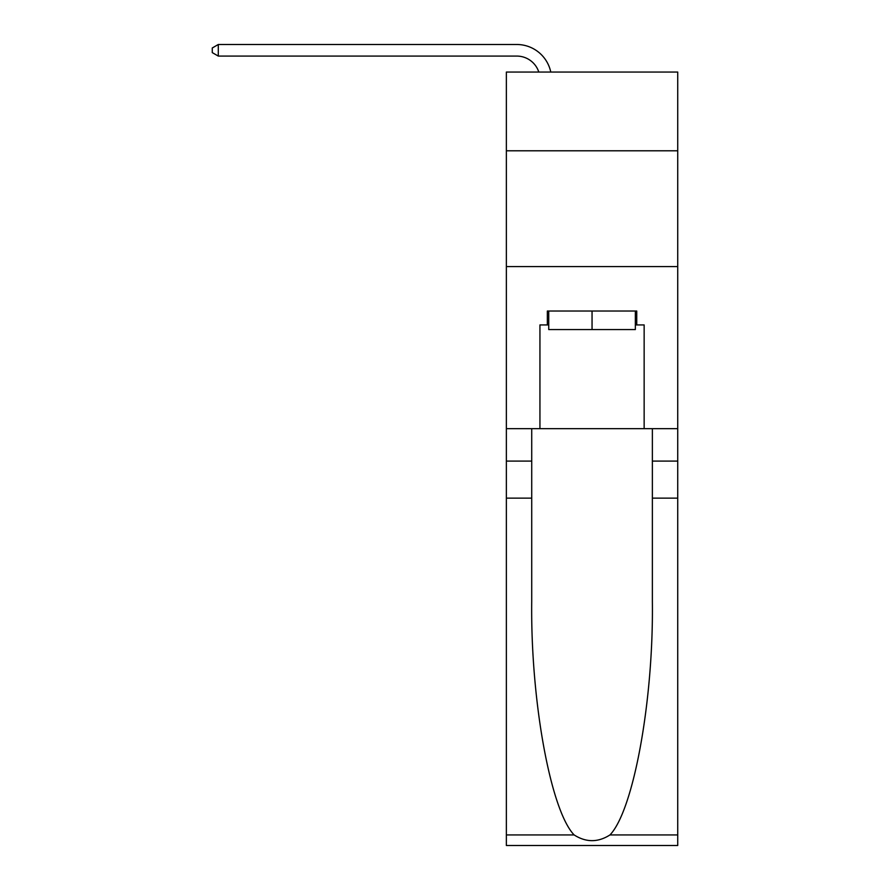 <?xml version="1.0" encoding="UTF-8"?>
<svg xmlns="http://www.w3.org/2000/svg" width="890" height="890" viewBox="0 0 890 890"><rect width="100%" height="100%" fill="white"/><g stroke="black" fill="none" stroke-linecap="round" stroke-linejoin="round"><path stroke-width="1.33" d="M677.724 150.788L677.724 72.057L506.366 72.057L506.366 150.788L677.724 150.788L677.724 428.68L644.149 428.68L644.149 324.928L636.739 324.928L636.739 311.033L547.35 311.033L547.35 324.928L548.741 324.928M506.366 498.144L531.719 498.144L531.719 601.418C530.496 700.119 550.521 810.39 574.128 834.931C586.065 842.552 598.013 842.552 609.962 834.931L677.724 834.931L677.724 845.5L506.366 845.5L506.366 150.788M516.79 44.5L218.295 44.5L516.79 44.5A34.732 34.732 0 0 1 550.777 72.057M635.349 311.033L635.349 329.567L548.741 329.567L548.741 311.033M592.05 311.033L592.05 329.567M609.962 834.931C633.58 810.39 653.605 700.119 652.37 601.418L652.37 428.68M652.37 498.144L677.724 498.144L677.724 428.68M531.719 428.68L531.719 498.144M677.724 834.931L677.724 498.144M506.366 428.68L539.941 428.68L539.941 324.928L547.35 324.928M506.366 266.577L677.724 266.577M539.941 428.68L644.149 428.68M635.349 324.928L636.739 324.928M538.806 72.057A23.162 23.162 0 0 0 516.79 56.081A23.162 23.162 0 0 1 538.806 72.057A23.162 23.162 0 0 0 516.79 56.081A23.162 23.162 0 0 1 538.806 72.057A23.162 23.162 0 0 0 516.79 56.081A23.162 23.162 0 0 1 538.806 72.057A23.162 23.162 0 0 0 516.79 56.081A23.162 23.162 0 0 1 538.806 72.057A23.162 23.162 0 0 0 516.79 56.081A23.162 23.162 0 0 1 538.806 72.057A23.162 23.162 0 0 0 516.79 56.081A23.162 23.162 0 0 1 538.806 72.057A23.162 23.162 0 0 0 516.79 56.081A23.162 23.162 0 0 1 538.806 72.057A23.162 23.162 0 0 0 516.79 56.081L218.295 56.081L212.276 52.61L212.276 47.971L218.295 44.5L218.295 56.081M652.37 461.098L677.724 461.098M531.719 461.098L506.366 461.098M506.366 834.931L574.128 834.931"/></g></svg>
